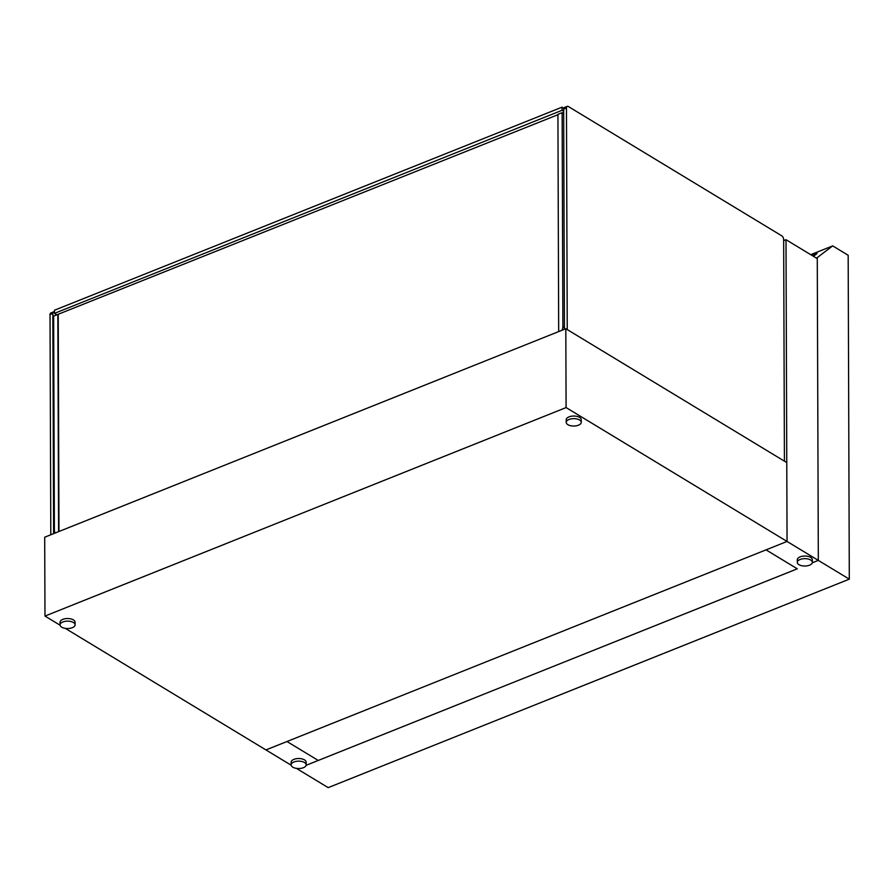 <?xml version="1.0" encoding="UTF-8"?>
<svg xmlns="http://www.w3.org/2000/svg" width="894" height="894" viewBox="0 0 894 894"><rect width="100%" height="100%" fill="white"/><g stroke="black" fill="none" stroke-linecap="round" stroke-linejoin="round"><path stroke-width="1.34" d="M72.291 627.7A7.51 3.699 179.8 0 0 75.085 624.817A7.51 3.699 179.8 0 0 67.553 621.151A7.51 3.699 179.8 0 0 60.054 624.861A7.51 3.699 179.8 0 0 64.334 628.18A7.51 3.699 179.8 0 0 72.291 627.7M75.085 624.817L75.074 622.202A7.51 3.699 179.8 0 0 67.553 618.525A7.51 3.699 179.8 0 0 60.054 622.246L60.054 624.861M578.452 425.198A7.51 3.699 179.8 0 0 581.245 422.314A7.51 3.699 179.8 0 0 573.713 418.649A7.51 3.699 179.8 0 0 566.215 422.37A7.51 3.699 179.8 0 0 570.495 425.678A7.51 3.699 179.8 0 0 578.452 425.198M581.245 422.314L581.234 419.699A7.51 3.699 179.8 0 0 573.713 416.034A7.51 3.699 179.8 0 0 566.215 419.755L566.215 422.37M60.099 625.219L44.979 616.067L44.7 537.216L565.813 328.724L566.092 407.575L787.055 541.451L265.943 749.932L65.284 628.359M565.813 328.724L786.776 462.589L787.055 541.451L786.005 239.693L817.272 258.645L818.323 560.393L812.255 562.818L818.323 560.393L849.3 579.156L848.171 255.271L832.683 245.895L817.272 257.595L818.323 560.393L787.055 541.451L286.974 741.517L318.242 760.459L286.974 741.517L265.943 749.932L291.176 765.219M44.979 616.067L566.092 407.575M784.418 461.17A3.006 1.643 68.2 0 0 784.429 460.913L783.658 239.581A3.006 1.643 68.2 0 0 781.758 235.826L568.349 106.531A3.006 1.643 68.2 0 0 567.243 106.364A3.006 1.643 68.2 0 0 566.472 108.006L567.243 329.338A3.006 1.643 68.2 0 0 567.254 329.595M567.243 106.364L564.438 107.481A3.006 1.643 68.2 0 0 563.667 109.124L564.438 329.283M54.467 311.894A3.006 1.643 68.2 0 0 53.606 311.85L50.802 312.978A3.006 1.643 68.2 0 0 50.03 314.621L50.802 534.768M53.606 311.85A3.006 1.643 68.2 0 0 52.835 313.492L53.606 533.651M557.934 114.723L53.64 316.096L54.389 530.131A6.012 4.079 -58.8 0 0 55.372 532.936M57.842 314.409L58.602 531.651M58.222 315.169L58.982 531.494M563.689 113.605L562.136 112.666L562.885 326.69A6.012 4.079 121.2 0 1 561.913 330.288M558.683 331.573L557.923 114.343L562.136 112.666M56.858 314.811L54.478 313.369L562.035 110.308L563.678 111.303M562.035 110.308L562.024 107.168L54.467 310.229L54.478 313.369M562.024 107.168L563.801 108.241M797.292 568.808L766.024 549.855L797.292 568.808L306.094 765.32L797.292 568.808M303.379 767.7A7.51 3.699 179.8 0 0 306.173 764.817A7.51 3.699 179.8 0 0 298.641 761.152A7.51 3.699 179.8 0 0 291.142 764.862A7.51 3.699 179.8 0 0 295.422 768.181A7.51 3.699 179.8 0 0 303.379 767.7M306.173 764.817L306.161 762.202A7.51 3.699 179.8 0 0 298.63 758.525A7.51 3.699 179.8 0 0 291.131 762.247L291.142 764.862M809.539 565.198A7.51 3.699 179.8 0 0 812.322 562.315A7.51 3.699 179.8 0 0 804.801 558.649A7.51 3.699 179.8 0 0 797.303 562.371A7.51 3.699 179.8 0 0 801.583 565.678A7.51 3.699 179.8 0 0 809.539 565.198M812.322 562.315L812.322 559.7A7.51 3.699 179.8 0 0 804.79 556.034A7.51 3.699 179.8 0 0 797.292 559.745L797.303 562.371M849.3 579.156L328.187 787.636L297.21 768.874L298.093 768.527L296.361 768.359M783.658 240.631L786.005 239.693M810.724 254.678L832.683 245.895M816.222 258.008L817.272 257.595M813.428 256.31L816.848 253.717L817.004 252.7L811.003 254.835M812.892 255.986L817.004 252.7M563.667 109.124L566.472 108.006M52.835 313.492L50.03 314.621M564.427 327.629L562.885 326.69"/></g></svg>
